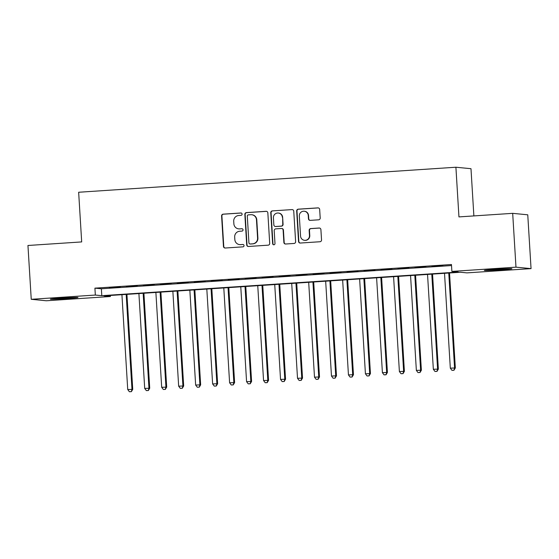 <?xml version="1.0" encoding="UTF-8"?>
<svg xmlns="http://www.w3.org/2000/svg" width="559" height="559" viewBox="0 0 559 559"><rect width="100%" height="100%" fill="white"/><g stroke="black" fill="none" stroke-linecap="round" stroke-linejoin="round"><path stroke-width="0.84" d="M242.103 214.09A1.188 1.167 -84.4 0 0 240.866 212.986L223.16 214.16A1.698 1.67 -84.4 0 0 221.595 215.963L223.46 246.435A1.698 1.67 -84.4 0 0 225.228 248.021L242.934 246.847A1.188 1.167 -84.4 0 0 242.976 244.479A1.188 1.167 -84.4 0 0 242.795 244.472L240.503 244.625A5.429 5.345 -84.4 0 1 234.836 239.559L234.682 237.023A5.429 5.345 -84.4 0 1 239.685 231.251L241.977 231.098A1.188 1.167 -84.4 0 0 242.019 228.736A1.188 1.167 -84.4 0 0 241.83 228.729L239.538 228.883A5.429 5.345 -84.4 0 1 233.872 223.817L233.718 221.28A5.429 5.345 -84.4 0 1 238.721 215.508L241.013 215.355A1.188 1.167 -84.4 0 0 242.103 214.09M241.208 213.014A1.188 1.167 -84.4 0 0 241.174 213.014L223.467 214.188A1.698 1.67 -84.4 0 0 221.902 215.991L223.768 246.47A1.698 1.67 -84.4 0 0 225.116 248.021M243.13 244.5A1.188 1.167 -84.4 0 0 243.102 244.507L240.503 244.625M241.83 228.729L242.138 228.757A1.188 1.167 -84.4 0 0 242.138 228.757L239.538 228.883M500.591 269.815A13.828 0.398 -3.5 0 1 484.325 270.416A13.828 0.398 -3.5 0 1 495.665 269.333A13.828 0.398 -3.5 0 1 511.932 268.732A13.828 0.398 -3.5 0 1 500.591 269.815M66.626 298.59A13.828 0.398 -3.5 0 1 50.359 299.198A13.828 0.398 -3.5 0 1 61.7 298.115A13.828 0.398 -3.5 0 1 77.967 297.507A13.828 0.398 -3.5 0 1 66.626 298.59M318.63 219.813A1.698 1.67 -84.4 0 0 320.195 218.01L319.671 209.457A1.698 1.67 -84.4 0 0 317.903 207.878L298.233 209.178A1.698 1.67 -84.4 0 0 296.675 210.988L298.541 241.46A1.698 1.67 -84.4 0 0 300.309 243.039L319.972 241.74A1.698 1.67 -84.4 0 0 321.537 239.93L320.901 229.609A1.698 1.67 -84.4 0 0 319.133 228.023L310.72 228.582A1.698 1.67 -84.4 0 0 309.155 230.385L309.469 235.507A4.542 4.465 -84.4 0 1 304.571 240.321A4.542 4.465 -84.4 0 1 300.553 236.101L299.324 216.033A4.542 4.465 -84.4 0 1 304.222 211.225A4.542 4.465 -84.4 0 1 308.24 215.446L308.449 218.786A1.698 1.67 -84.4 0 0 310.217 220.372L318.63 219.813M451.882 271.408L451.462 264.512L94.911 288.151L95.337 295.054L101.794 295.676L458.345 272.037L451.882 271.408L515.978 267.16L531.05 268.62L466.954 272.876L460.497 272.247L103.946 295.886L110.409 296.515L46.313 300.77L31.241 299.303L95.337 295.054M31.241 299.303L27.95 245.485L81.684 241.921L78.651 192.254L455.906 167.232L458.946 216.906L512.687 213.342L515.978 267.16M267.845 212.895A1.698 1.67 -84.4 0 0 266.07 211.316L246.407 212.616A1.698 1.67 -84.4 0 0 244.842 214.418L246.708 244.898A1.698 1.67 -84.4 0 0 248.476 246.477L268.145 245.17A1.698 1.67 -84.4 0 0 269.704 243.368L267.845 212.895M272.324 210.897L291.987 209.597A1.698 1.67 -84.4 0 1 293.754 211.176L295.62 241.649A1.698 1.67 -84.4 0 1 294.055 243.458L285.642 244.01A1.698 1.67 -84.4 0 1 283.874 242.431L283.12 230.07A1.698 1.67 -84.4 0 0 281.345 228.491L275.762 228.862A1.698 1.67 -84.4 0 0 274.203 230.664L274.986 243.528A1.188 1.167 -84.4 0 1 273.707 244.786A1.188 1.167 -84.4 0 1 272.652 243.682L270.759 212.699A1.698 1.67 -84.4 0 1 272.324 210.897L291.987 209.597M473.871 215.921L470.985 168.699L455.906 167.232M414.946 267.342L425.902 266.741L414.946 267.342M380.993 269.599L391.95 268.998L380.993 269.599M347.034 271.849L357.991 271.248L347.034 271.849M313.075 274.099L324.031 273.498L313.075 274.099M279.123 276.349L290.079 275.748L279.123 276.349M245.163 278.606L256.12 278.005L245.163 278.606M211.204 280.856L222.161 280.255L211.204 280.856M177.252 283.106L188.208 282.505L177.252 283.106M143.293 285.356L154.249 284.762L143.293 285.356M109.333 287.612L120.29 287.012L109.333 287.612M94.911 288.151L101.375 288.779L451.525 265.56M126.313 286.488L137.269 285.887L126.313 286.488M160.272 284.231L171.229 283.63L160.272 284.231M194.225 281.981L205.181 281.38L194.225 281.981M228.184 279.731L239.14 279.13L228.184 279.731M262.143 277.481L273.099 276.88L262.143 277.481M296.095 275.224L307.052 274.623L296.095 275.224M330.055 272.974L341.011 272.373L330.055 272.974M364.014 270.724L374.97 270.123L364.014 270.724M397.966 268.474L408.922 267.873L397.966 268.474M431.925 266.217L442.882 265.616L431.925 266.217M512.687 213.342L527.759 214.81L531.05 268.62M110.347 295.466L110.409 296.515M101.375 288.779L101.794 295.676M238.679 228.869L238.986 228.897A5.429 5.345 -84.4 0 0 239.846 228.911M239.643 244.611L239.951 244.646A5.429 5.345 -84.4 0 0 240.81 244.653M266.496 211.337A1.698 1.67 -84.4 0 0 266.377 211.344L246.715 212.651A1.698 1.67 -84.4 0 0 245.149 214.453L247.015 244.926A1.698 1.67 -84.4 0 0 248.364 246.484M248.385 214.866A1.188 1.167 -84.4 0 0 247.295 216.13L248.93 242.879A1.188 1.167 -84.4 0 0 250.166 243.983L252.584 243.829A5.429 5.345 -84.4 0 0 257.587 238.057L256.469 219.771A5.429 5.345 -84.4 0 0 250.802 214.705L248.385 214.866M249.978 243.983L250.285 244.01A1.188 1.167 -84.4 0 0 250.474 244.017L250.166 243.983M251.662 214.719L251.969 214.747A5.429 5.345 -84.4 0 1 256.777 219.799L257.895 238.085A5.429 5.345 -84.4 0 1 252.892 243.857L250.474 244.017M281.617 228.491L281.925 228.526A1.698 1.67 -84.4 0 1 283.427 230.098L284.182 242.459A1.698 1.67 -84.4 0 0 285.53 244.017M272.631 210.932A1.698 1.67 -84.4 0 0 271.066 212.734L272.96 243.717A1.188 1.167 -84.4 0 0 273.861 244.793M282.33 217.248A4.542 4.465 -84.4 0 0 278.312 213.028A4.542 4.465 -84.4 0 0 273.414 217.835L273.847 224.907A1.698 1.67 -84.4 0 0 275.615 226.493L281.198 226.122A1.698 1.67 -84.4 0 0 282.763 224.313L282.637 217.276A4.542 4.465 -84.4 0 0 278.62 213.056L278.312 213.028M275.349 226.486L275.657 226.514A1.698 1.67 -84.4 0 0 275.922 226.521L275.615 226.493M282.637 217.276L283.071 224.348A1.698 1.67 -84.4 0 1 281.505 226.15L275.922 226.521M304.222 211.225L304.529 211.253A4.542 4.465 -84.4 0 1 308.547 215.474L308.757 218.821A1.698 1.67 -84.4 0 0 310.105 220.372M304.571 240.321L304.879 240.349A4.542 4.465 -84.4 0 0 309.777 235.535L309.469 235.507M319.552 228.051A1.698 1.67 -84.4 0 0 319.441 228.051L311.028 228.61A1.698 1.67 -84.4 0 0 309.462 230.413L309.777 235.535M318.323 207.906A1.698 1.67 -84.4 0 0 318.211 207.906L298.541 209.213A1.698 1.67 -84.4 0 0 296.983 211.016L298.848 241.488A1.698 1.67 -84.4 0 0 300.197 243.046M121.925 294.698L127.732 389.553L132.742 389.35L126.935 294.362M131.065 391.621L129.374 391.733L131.379 391.656L131.973 389.274L126.173 294.418M129.374 391.733L127.732 389.553M132.742 389.35L131.379 391.656M138.905 293.573L144.704 388.428L149.721 388.226L143.915 293.237M148.044 390.496L146.346 390.608L148.352 390.524L148.953 388.149L143.153 293.286M146.346 390.608L144.704 388.428M149.721 388.226L148.352 390.524M155.884 292.448L161.684 387.303L166.701 387.101L160.887 292.112M165.024 389.371L163.326 389.483L165.331 389.399L165.932 387.024L160.126 292.161M163.326 389.483L161.684 387.303M166.701 387.101L165.331 389.399M172.864 291.316L178.663 386.178L183.68 385.969L177.867 290.987M182.003 388.246L180.305 388.358L182.311 388.274L182.912 385.899L177.105 291.036M180.305 388.358L178.663 386.178M183.68 385.969L182.311 388.274M189.843 290.191L195.643 385.053L200.653 384.844L194.846 289.862M198.983 387.121L197.285 387.233L199.29 387.149L199.884 384.774L194.085 289.911M197.285 387.233L195.643 385.053M200.653 384.844L199.29 387.149M206.816 289.066L212.623 383.928L217.633 383.719L211.826 288.737M215.963 385.996L214.265 386.108L216.27 386.024L216.864 383.642L211.064 288.786M214.265 386.108L212.623 383.928M217.633 383.719L216.27 386.024M223.796 287.941L229.602 382.803L234.612 382.594L228.806 287.612M232.935 384.871L231.237 384.983L233.243 384.899L233.844 382.517L228.044 287.661M231.237 384.983L229.602 382.803M234.612 382.594L233.243 384.899M240.775 286.816L246.575 381.671L251.592 381.469L245.785 286.481M249.915 383.74L248.217 383.858L250.222 383.774L250.823 381.392L245.024 286.536M248.217 383.858L246.575 381.671M251.592 381.469L250.222 383.774M257.755 285.691L263.555 380.546L268.572 380.344L262.758 285.356M266.895 382.615L265.197 382.726L267.202 382.649L267.803 380.267L261.996 285.411M265.197 382.726L263.555 380.546M268.572 380.344L267.202 382.649M274.735 284.566L280.534 379.421L285.551 379.219L279.738 284.231M283.874 381.49L282.176 381.601L284.182 381.517L284.783 379.142L278.976 284.279M282.176 381.601L280.534 379.421M285.551 379.219L284.182 381.517M291.714 283.441L297.514 378.296L302.524 378.094L296.717 283.106M300.854 380.365L299.156 380.476L301.161 380.393L301.755 378.017L295.956 283.154M299.156 380.476L297.514 378.296M302.524 378.094L301.161 380.393M308.687 282.309L314.493 377.171L319.503 376.962L313.697 281.981M317.833 379.24L316.135 379.351L318.141 379.268L318.735 376.892L312.935 282.029M316.135 379.351L314.493 377.171M319.503 376.962L318.141 379.268M325.666 281.184L331.473 376.046L336.483 375.837L330.676 280.856M334.806 378.115L333.108 378.226L335.114 378.143L335.714 375.767L329.915 280.904M333.108 378.226L331.473 376.046M336.483 375.837L335.114 378.143M342.646 280.059L348.446 374.921L353.463 374.712L347.656 279.731M351.786 376.99L350.088 377.101L352.093 377.018L352.694 374.635L346.894 279.779M350.088 377.101L348.446 374.921M353.463 374.712L352.093 377.018M359.626 278.934L365.425 373.796L370.442 373.587L364.629 278.606M368.765 375.865L367.067 375.976L369.073 375.893L369.674 373.51L363.867 278.655M367.067 375.976L365.425 373.796M370.442 373.587L369.073 375.893M376.605 277.809L382.405 372.664L387.422 372.462L381.608 277.474M385.745 374.733L384.047 374.851L386.052 374.768L386.653 372.385L380.847 277.53M384.047 374.851L382.405 372.664M387.422 372.462L386.052 374.768M393.585 276.684L399.385 371.539L404.395 371.337L398.588 276.349M402.725 373.608L401.027 373.719L403.032 373.643L403.626 371.26L397.826 276.405M401.027 373.719L399.385 371.539M404.395 371.337L403.032 373.643M410.558 275.559L416.364 370.414L421.374 370.212L415.568 275.224M419.704 372.483L418.006 372.594L420.012 372.511L420.606 370.135L414.806 275.273M418.006 372.594L416.364 370.414M421.374 370.212L420.012 372.511M427.537 274.434L433.344 369.289L438.354 369.087L432.547 274.099M436.677 371.358L434.979 371.469L436.984 371.386L437.585 369.01L431.786 274.148M434.979 371.469L433.344 369.289M438.354 369.087L436.984 371.386M444.517 273.302L450.316 368.164L455.333 367.955L449.52 272.974M453.656 370.233L451.958 370.344L453.964 370.261L454.565 367.885L448.765 273.023M451.958 370.344L450.316 368.164M455.333 367.955L453.964 370.261"/></g></svg>
